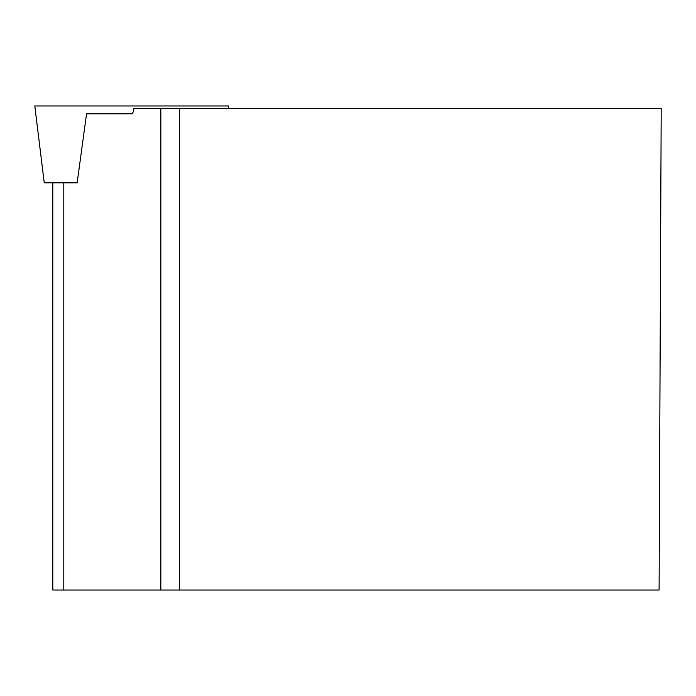 <?xml version="1.0" encoding="UTF-8"?>
<svg xmlns="http://www.w3.org/2000/svg" width="696" height="696" viewBox="0 0 696 696"><rect width="100%" height="100%" fill="white"/><g stroke="black" fill="none" stroke-linecap="round" stroke-linejoin="round"><path stroke-width="1.04" d="M228.131 108.376L228.436 105.957L34.8 105.957L44.239 182.804L77.169 182.804M160.828 108.376L133.728 108.376L133.728 110.916L132.223 113.822L86.548 113.822L77.16 182.831L63.797 182.831L63.797 590.043L160.828 590.043L160.828 108.376L661.2 108.376L659.095 590.043L160.828 590.043M132.223 113.822L86.548 113.822M63.797 590.043L52.809 590.043L52.809 182.831L63.797 182.831M179.542 590.043L179.542 108.376M190.46 105.957L72.776 105.957"/></g></svg>
